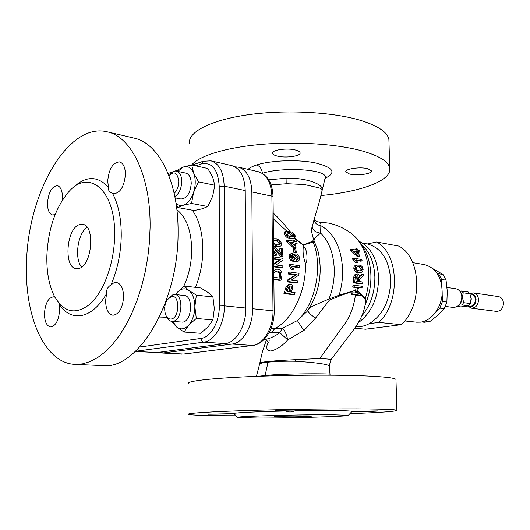 <?xml version="1.0" encoding="UTF-8"?>
<svg xmlns="http://www.w3.org/2000/svg" width="530" height="530" viewBox="0 0 530 530"><rect width="100%" height="100%" fill="white"/><g stroke="black" fill="none" stroke-linecap="round" stroke-linejoin="round"><path stroke-width="0.79" d="M314.244 218.877C315.648 220.884 316.947 221.885 318.126 221.878L318.099 221.885C320.286 221.898 321.2 223.156 320.855 225.654L320.617 233.094L315.065 237.897L313.992 240.527M268.491 342.936C268.034 341.373 266.782 340.24 264.728 339.538L264.728 339.538C269.498 338.743 274.547 336.477 279.88 332.734L282.252 328.236L297.39 320.557L306.903 311.64L309.507 308.447L312.223 306.307L328.951 299.006L339.14 295.177C341.638 286.955 342.804 278.541 342.645 269.942C341.459 248.04 334.198 233.279 320.855 225.654C317.139 225.17 314.853 223.196 314.012 219.745M79.659 224.588C66.329 227.814 63.295 268.101 76.413 268.67L78.685 268.505C92.081 266.265 95.599 225.018 82.508 224.342L79.659 224.588M87.099 227.324C77.685 233.193 74.16 258.839 81.64 267.034M278.86 416.394L274.083 416.799C274.142 417.183 296.528 416.964 307.022 416.487L312.15 416.07C312.382 415.679 289.267 415.904 278.86 416.394M106.583 293.613C106.219 289.844 107.669 286.969 110.929 284.988L113.632 282.96L116.434 282.47C120.979 283.59 123.371 288.406 123.609 296.926C122.635 308.255 119.071 314.356 112.916 315.237C108.246 314.131 105.814 309.281 105.616 300.676L106.583 293.613C92.048 319.424 70.622 322.604 59.029 303.955L59.612 310.262C58.704 320.517 55.696 326.082 50.575 326.944C46.574 325.983 44.533 321.471 44.447 313.415C45.348 303.173 48.389 297.635 53.563 296.813L54.928 297.211M110.929 284.988C117.395 270.008 120.84 253.691 121.251 236.042C121.35 218.519 118.428 204.262 112.466 193.284L113.705 193.702C120.284 193.059 124.179 186.666 125.405 174.509C125.272 167.301 123.311 163.101 119.535 161.888C112.877 162.478 108.941 168.838 107.722 180.975L108.438 187.309C97.354 175.403 85.429 175.688 72.67 188.163M62.215 200.453L62.441 197.544C62.388 190.648 60.692 186.686 57.359 185.659C51.861 186.341 48.574 192.125 47.488 203.01C47.508 209.966 49.23 213.961 52.642 214.981L55.16 214.518M349.455 173.986C356.942 176.046 372.371 173.88 371.411 170.859L367.919 168.739C360.453 166.592 344.712 168.832 345.805 171.826L349.455 173.986M277.25 156.065C285.624 158.338 301.126 156.151 300.106 152.779C299.881 151.706 298.397 150.798 295.66 150.063C287.3 147.691 271.453 149.95 272.606 153.303C272.857 154.416 274.407 155.336 277.25 156.065M351.933 411.34L377.744 410.935C378.672 411.24 362.586 411.75 354.855 411.664L351.821 411.591L351.132 412.433L351.933 411.34C350.906 410.955 345.123 410.71 334.576 410.604L294.952 410.849C291.844 412.28 288.665 412.347 285.405 411.035L275.156 410.836C273.983 410.498 290.546 409.968 299.245 410.074L303.849 410.28L294.952 410.849M234.147 413.917L208.403 414.208L233.849 413.625C232.286 412.877 255.221 411.677 285.405 411.035M404.695 320.928L416.6 322.187L420.548 322.141C431.42 320.869 441.265 308.162 442.186 293.726C442.119 277.654 436.23 267.961 424.517 264.629L412.711 262.628M150.083 227.734L149.414 242.7L147.724 257.765L145.048 272.665L141.43 287.121L136.939 300.888L131.672 313.727L125.716 325.427L119.204 335.808L112.247 344.712L104.966 352.033L97.5 357.69L89.961 361.639L82.468 363.871L75.134 364.395C44.434 363.335 24.46 316.079 26.553 263.311C27.553 194.245 67.548 122.006 107.113 131.824C131.394 136.554 150.924 176.132 150.083 227.734M107.113 131.824L134.024 138.111C158.702 142.968 178.656 181.836 178.06 232.253C178.716 302.749 137.548 370.172 102.741 365.601L75.134 364.395M168.918 175.622L168.977 175.543C174.383 170.686 177.636 172.707 178.736 181.591C178.537 186.679 177.013 190.608 174.171 193.377M170.243 174.191C172.25 171.76 174.337 170.74 176.503 171.124C179.842 172.171 181.598 175.642 181.77 181.525C181.373 188.746 179.067 193.768 174.847 196.597M176.503 171.124L185.931 173.138C189.283 174.185 191.052 177.63 191.237 183.473C190.263 193.404 186.852 198.571 180.995 198.995L175.092 197.869M171.216 318.994C168.726 319.272 166.837 317.748 165.546 314.442C164.061 309.447 164.552 304.644 167.029 300.033L171.375 296.475C179.981 294.183 179.856 318.093 171.216 318.994M168.202 298.456L173.177 294.521L174.602 294.455C183.923 294.68 182.413 320.478 172.999 321.312L171.839 321.359C169.474 321.074 167.652 319.358 166.374 316.218M174.602 294.455L184.221 295.488C193.576 295.727 192.112 321.312 182.665 322.127L171.839 321.359M358.538 322.558C371.616 312.68 378.307 297.661 378.599 277.495C377.473 259.508 371.099 247.497 359.466 241.461M355.935 326.652C360.44 327.023 364.905 326.023 369.324 323.651C383.15 314.866 390.266 300.219 390.676 279.707C389.06 259.654 381.269 247.735 367.303 243.959L362.434 243.078M331.866 414.738C298.224 414.486 231.391 416.474 237.798 417.461L257.335 418.018C290.38 418.13 350.131 416.421 348.323 415.341L331.866 414.738M360.546 295.256L360.884 293.613L357.386 293.097L357.704 290.519L356.935 290.659L356.465 292.977L351.536 292.832L351.198 294.488L359.101 295.488L360.546 295.256L352.642 294.249L351.198 294.488M259.627 364.017L259.799 363.149C258.613 362.083 275.845 360.513 295.223 359.691L319.789 358.518L328.361 359.075L330.906 359.85M268.206 342.234L268.061 342.387C265.682 347.859 266.623 350.741 270.883 351.032C276.812 349.588 282.417 345.885 287.71 339.909L279.88 332.734L271.605 332.701L274.779 328.554L282.702 328.487C285.047 330.998 286.717 334.801 287.71 339.909L304.246 330.21L315.642 318L329.302 300.245L340.333 295.667L355.623 290.314L355.12 292.772M268.187 342.188L267.782 341.479M360.055 252.048L359.632 250.71L357.876 250.352L357.425 249.02L356.458 248.835L356.915 250.167L351.887 249.372L352.185 250.312L358.565 256.129L359.525 256.301L358.3 251.69L360.055 252.048L358.485 252.313M359.525 256.301L357.154 256.407L350.734 250.61L350.429 249.676L351.887 249.372M362.136 260.912L361.891 259.534L354.027 258.243L354.186 259.137L356.763 262.449L357.73 262.589L356.147 259.892L362.136 260.912L360.744 261.184L356.564 260.435M361.268 272.334L362.58 271.711L363.163 269.359C362.573 266.57 361.221 265.166 359.115 265.159L357.359 265.099C355.935 265.212 355.213 266.219 355.193 268.127C355.862 270.923 357.3 272.307 359.512 272.294L361.268 272.334L358.147 272.546C355.955 272.579 354.517 271.194 353.821 268.385C353.835 266.484 354.557 265.477 355.988 265.364L357.18 265.132M357.73 262.589L355.392 262.714L352.794 259.415L352.629 258.521L354.027 258.243M339.379 296.071L339.14 295.177L355.637 290.261L356.153 287.525L352.702 287.121L352.973 285.478L354.384 285.239L354.126 286.882L352.702 287.121M357.896 290.572L358.485 287.406L362.023 287.942L358.412 287.836M357.803 291.043L365.402 298.304C367.833 290.341 368.959 282.198 368.774 273.871C367.926 256.103 362.421 242.859 352.258 234.141L350.575 232.869M355.259 249.882L354.994 249.14L356.458 248.835M354.742 282.563L362.633 283.663L361.235 283.901L353.344 282.808L353.795 277.819C353.755 275.878 354.391 274.699 355.696 274.295L357.068 274.043C355.762 274.454 355.133 275.627 355.173 277.568L354.742 282.563L353.344 282.808M361.168 275.501L359.797 275.746L361.824 274.248L363.196 274.003L359.598 276.62M365.329 304.511L365.004 299.086L365.402 298.304L365.462 303.962C369.277 295.051 371.099 285.564 370.927 275.507L370.914 275.408C371.113 285.233 369.364 294.587 365.673 303.465M325.036 178.398L325.235 177.636C327.726 169.275 282.715 166.692 262.469 173.25L262.39 173.277C261.893 168.938 259.958 166.175 256.58 164.996C270.757 160.285 298.642 159.239 315.794 163.008C333.582 167.54 336.669 172.641 325.069 178.312M329.276 365.905L329.262 365.693C325.784 363.911 314.423 362.427 295.17 361.235C284.285 361.082 275.236 361.394 268.014 362.175C262.33 362.758 259.508 363.474 259.554 364.309L256.394 376.353M258.309 376.28L265.113 375.492C285.147 373.372 329.852 373.643 329.932 374.154L329.945 374.306M248.08 169.348C249.743 167.765 252.571 166.314 256.58 164.996M388.974 141.828L388.907 139.662C387.761 132.493 378.579 126.153 361.367 120.635C333.595 112.016 285.942 109.372 248.066 114.765C210.105 120.138 187.613 132.268 189.508 143.491M321.18 195.517C360.678 191.84 391.928 180.703 389.749 168.169C388.616 161.657 379.407 155.906 362.123 150.924C337.444 144.087 297.217 141.311 261.648 144.365C226.058 147.419 199.128 155.807 191.721 164.923M349.906 413.678C380.626 412.552 396.288 411.432 396.884 410.319C395.897 409.644 386.456 409.193 368.555 408.968C339.657 408.637 289.599 409.246 249.796 410.465C209.9 411.684 186.388 413.274 188.422 414.321C191.025 415.175 204.229 415.646 228.026 415.732L236.055 415.745M395.983 379.904L395.97 379.467C394.969 378.016 385.555 376.87 367.734 376.015C338.968 374.69 289.175 374.915 249.597 376.631C209.926 378.347 186.527 381.196 188.548 383.448M462.458 296.979L463.644 302.656L470.315 303.551L471.071 298.787L469.905 293.772L463.24 292.805L462.458 296.979L461.696 294.369M470.315 303.551L468.732 305.843L462.054 304.975L459.166 305.167M457.489 306.473L460.895 306.91L468.732 305.843M469.871 293.726L473.475 292.918C476.49 293.613 478.186 295.859 478.557 299.662C478.186 305.154 475.794 307.99 471.382 308.168L467.917 306.161M471.382 308.168L496.398 311.382C500.777 311.223 503.142 308.473 503.5 303.14C503.116 299.443 501.426 297.257 498.432 296.575L473.475 292.918M114.619 236.175C114.215 263.118 103.94 291.354 90.484 303.716C75.691 315.456 63.554 312.74 54.073 295.574C48.919 284.822 46.521 271.579 46.872 255.844C48.144 229.271 55.272 208.131 68.257 192.403C88.536 167.732 115.997 189.985 114.619 236.175M112.466 193.284C109.319 192.052 107.974 190.065 108.438 187.309M459.908 291.083L468.149 291.957L469.905 293.772M461.484 290.983L463.24 292.805M463.644 302.656L462.054 304.975M234.949 166.837L238.348 167.116C246.728 169.766 251.233 178.047 251.856 191.953L252.605 308.738C252.969 326.129 242.899 343.102 232.067 344.056L163.512 352.92L158.616 352.317M268.736 179.836L286.969 178.106C306.181 177.835 322.823 184.076 322.207 189.382L322.008 190.151M269.227 340.3L269.035 340.936M303.836 330.515L297.39 320.557C315.403 304.459 323.154 266.51 313.223 242.17L312.707 241.196L313.522 239.262M314.032 240.613L313.223 242.17L303.14 245.019L294.037 238.268M321.922 190.88L321.995 190.224C321.902 189.097 320.716 188.256 318.431 187.706L304.346 184.539L286.843 183.705L271.102 184.93M312.256 226.542C312.806 230.345 315.595 232.531 320.617 233.094C329.117 241.548 333.668 253.751 334.278 269.704C334.423 279.933 332.648 289.705 328.951 299.006L329.302 300.245M311.594 229.198L311.792 228.324M294.786 237.917L303.133 244.993L312.707 241.196M305.512 263.589C303.253 257.163 302.557 251.379 303.438 246.238C307.506 248.669 307.923 262.025 305.512 263.589C306.227 291.242 292.328 319.921 274.779 328.554L271.095 328.242M273.202 213.02C278.488 217.81 284.04 223.952 289.85 231.444M286.843 231.173C285.624 231.378 285.312 232.292 285.909 233.922C287.267 236.605 289.175 238.043 291.626 238.222L293.905 238.295L295.19 237.122L295.064 235.479L291.944 232.054L286.843 231.173L273.261 218.877M285.909 233.922L284.411 234.28C283.795 232.663 284.093 231.756 285.306 231.55L286.617 231.232M291.626 238.222L290.175 238.566C287.717 238.374 285.796 236.95 284.411 234.28M295.316 252.591L296.343 252.757L293.938 252.889L293.322 248.61L294.713 248.305L295.316 252.591L293.938 252.889M293.54 256.911L294.852 259.972L291.811 258.09L291.48 256.758L291.844 255.381L292.726 254.983L292.474 253.466L290.897 254.248L290.433 256.5L291.593 259.7L295.369 261.568L297.25 261.595C298.774 261.283 299.523 260.117 299.496 258.077C299.145 255.705 298.032 254.314 296.164 253.903L294.448 254.294L293.54 256.911L292.176 257.202L292.719 254.983L295.303 253.897M295.369 261.568L294.004 261.853L290.228 259.985L289.075 256.792L289.195 255.281L290.036 254.049L292.043 253.499M297.25 261.595L294.004 261.853M292.679 259.11L292.176 257.202M291.593 259.7L290.228 259.985M273.52 244.562L277.488 246.351L279.86 246.397L281.072 245.834L281.483 243.402C280.37 240.554 278.555 239.076 276.031 238.964L273.46 238.951M277.488 246.351L276.103 246.669L273.533 245.887M273.858 279.151L281.132 280.112L281.914 275.613C282.278 271.784 280.96 269.651 277.952 269.207L276.375 269.214L273.778 270.863M281.132 280.112L279.701 280.383L273.864 279.615M273.732 266.351L282.781 267.657L282.887 265.927L276.011 264.927L283.02 260.104L282.993 258.309L273.639 256.924M273.758 256.898L273.659 258.64M273.785 258.607L280.695 259.654L279.33 259.945L273.659 259.09M280.695 259.654L273.712 264.444M273.705 263.808L279.33 259.945M282.781 267.657L281.41 267.935L273.738 266.835M273.593 252.068L276.309 255.288L276.349 253.771L274.514 251.246L275.799 249.319L282.106 256.175L282.927 256.467L282.245 248.736L281.072 248.543L281.642 254.32L279.754 251.69L275.607 247.808L274.904 247.808L273.56 249.206M276.309 255.288L274.951 255.586L273.619 254.897M275.799 249.319L275.037 249.491M279.317 253.022L277.952 253.32L275.156 249.935M282.106 256.175L280.741 256.474L277.952 253.32M282.927 256.467L280.741 256.474M281.072 248.543L279.694 248.855L280.078 252.187M287.532 286.737L285.485 293.289L294.468 294.369L295.058 292.58L291.394 292.136L292.315 289.029C293.15 286.399 292.626 284.782 290.738 284.179L290.096 284.193L287.532 286.737L286.054 287.002L288.645 284.458L290.096 284.193M285.485 293.289L283.934 293.567L286.054 287.002M294.468 294.369L292.918 294.64L283.934 293.567M296.588 274.712L288.989 279.727L288.631 281.589L297.602 282.775L297.94 281.026L291.261 280.131L298.84 275.123L299.046 273.308L290.082 272.042L288.698 272.321L288.499 274.056L289.89 273.785L296.588 274.712L295.203 274.984L288.499 274.056M290.082 272.042L289.89 273.785M288.989 279.727L287.565 279.999L295.203 274.984M288.631 281.589L287.194 281.861L287.565 279.999M297.602 282.775L296.164 283.04L287.194 281.861M292.62 269.074L293.68 269.227L291.248 269.346L289.175 265.669L289.208 264.669L290.572 264.39L290.539 265.391L292.62 269.074L291.248 269.346M293.68 269.227L292.507 266.232L299.47 267.252L298.105 267.531L292.805 266.756M299.47 267.252L299.523 265.715L290.572 264.39M290.539 265.391L289.175 265.669M293.13 239.832L293.527 241.256L288.022 240.315L288.28 241.322L294.925 247.623L296.065 247.815L295.031 242.879L297.191 243.25L296.827 241.819L294.667 241.448L294.269 240.024L291.692 240.163L291.931 240.984M288.022 240.315L286.591 240.647L286.856 241.653L288.28 241.322M294.925 247.623L293.534 247.934L286.856 241.653M296.065 247.815L293.534 247.934M297.191 243.25L295.17 243.469M279.866 246.397L276.103 246.669M293.905 238.295L290.175 238.566M290.433 256.5L289.075 256.792M296.343 252.757L295.74 248.471L294.713 248.305M315.642 318C310.593 314.86 308.01 312.309 307.87 310.361L310.242 306.718C320.007 289.075 322.571 270.439 317.927 250.816L313.614 239.56C310.077 226.933 311.713 230.616 313.621 221.215L319.464 201.446L325.235 177.636L326.155 176.344L325.235 177.225M352.185 250.312L350.734 250.61M358.565 256.129L357.154 256.407M362.633 283.663L362.805 282.046L359.473 281.516L359.704 279.072L363.176 275.819L363.196 274.003M360.089 276.527L359.671 277.356C359.605 275.501 358.909 274.394 357.598 274.043L357.068 274.043M362.023 287.942L362.281 286.313L354.384 285.239M355.193 268.127L353.821 268.385M359.512 272.294L358.147 272.546M356.763 262.449L355.392 262.714M354.186 259.137L352.794 259.415M354.126 286.882L357.571 287.286L356.153 287.525M357.571 287.286L356.935 290.659M352.642 294.249L352.98 292.593M365.004 299.086L360.791 294.057M360.241 293.507L357.776 291.162M294.587 245.821L290.678 242.144L293.892 242.687L294.587 245.821M288.499 287.127L290.354 285.962C291.507 286.319 291.811 287.32 291.268 288.949L290.354 292.01L287.121 291.613L288.499 287.127M274.189 272.625L276.322 270.949L277.753 270.956L280.582 272.566L280.827 275.607L280.403 278.19L273.844 277.316M274.156 240.322L276.368 240.421C278.131 240.388 279.482 241.322 280.423 243.23L279.436 244.953L277.243 244.853L274.149 243.694M294.601 257.487L295.72 255.4L296.336 255.407L298.483 258.037L297.085 260.223L296.548 260.23L294.601 257.487M295.19 237.122L294.044 235.989L293.269 236.93L291.175 236.817L288.075 235.678L286.949 234.121L287.512 232.524L291.069 232.981L289.44 231.358M291.944 232.054L295.183 236.122M291.069 232.981L293.925 235.327L294.044 235.989M292.726 244.052L292.474 243.012L291.427 242.839M293.892 242.687L292.474 243.012M290.354 285.962L289.426 286.134M291.268 288.949L289.771 289.214L289.519 286.458M288.969 291.838L289.771 289.214M280.582 272.566L279.197 272.844L275.593 271.174M280.827 275.607L279.429 275.878L279.197 272.844M279.072 278.011L279.429 275.878M277.753 270.956L276.375 271.234M276.368 240.421L273.732 240.613M280.423 243.23L279.025 243.555C278.065 241.653 276.713 240.719 274.957 240.759M278.654 245.006L279.025 243.555M296.336 255.407L295.164 255.659M298.483 258.037L297.118 258.322L295.475 255.831M296.429 260.203L297.118 258.322M288.87 233.167L292.481 236.751L292.474 235.671L288.101 233.014L289.625 232.644M293.925 235.327L292.474 235.671M356.948 290.619L357.902 290.546M359.194 266.563L359.241 266.57C360.738 266.471 361.765 267.345 362.341 269.2L361.175 270.923L359.479 270.856L356.836 269.83L356.186 268.266L357.458 266.51L359.194 266.563M356.173 277.627L357.591 275.646L358.797 278.323L358.558 281.39L355.908 281.046L356.173 277.627M358.154 254.44L354.477 251.035L357.339 251.511L358.154 254.44M359.241 266.57L357.876 266.835C359.367 266.729 360.4 267.61 360.97 269.459L362.341 269.2M360.413 270.956L360.97 269.459M357.591 275.646L356.955 275.759M358.797 278.323L357.425 278.568L356.836 276.17M357.213 281.211L357.425 278.568M356.107 252.499L355.895 251.803L355.213 251.684M357.339 251.511L355.895 251.803M172.793 321.438L176.689 327.063L172.323 322.419M176.689 327.063C180.611 329.991 184.612 329.362 188.68 325.162L184.082 332.025L176.689 327.063M194.861 306.638L196.305 318.464L188.68 325.162C192.609 320.491 194.669 314.316 194.861 306.638C194.715 299.033 192.701 293.62 188.826 290.4L196.365 295.15L194.861 306.638M188.826 290.4C184.811 287.697 180.829 288.492 176.894 292.785L184.307 286.054L188.826 290.4M175.483 294.548L176.894 292.785L175.549 294.554M184.307 286.054L200.744 287.956L208.191 292.58L212.901 296.952L214.325 308.559L212.901 319.935L208.164 326.765L200.651 333.284L184.082 332.025M212.901 296.952L196.365 295.15M212.901 319.935L196.305 318.464M176.02 203.315C178.12 205.382 180.525 206.024 183.248 205.256C187.706 203.659 191.151 199.373 193.596 192.397L191.542 203.447L183.248 205.256L177.948 207.561L176.252 204.865M193.596 192.397C195.749 185.222 195.769 178.769 193.662 173.032L198.551 181.856L193.596 192.397M177.206 171.276L178.173 169.62L183.44 166.976L191.681 164.916L193.662 173.032C191.27 167.679 187.865 165.665 183.44 166.976L177.735 171.389M177.948 207.561L194.132 210.516L202.308 208.787L207.793 206.508L191.542 203.447M191.681 164.916L207.833 168.5L212.682 177.126L214.789 185.242L212.682 196.179L207.793 206.508M214.789 185.242L198.551 181.856M139.754 347.031L201.016 338.418C210.609 337.471 219.559 321.882 219.327 305.956L224.389 305.856L245.86 308.049C246.198 325.546 236.128 342.625 225.31 343.599L203.838 342.128L135.521 351.291M135.402 351.403L156.9 352.543L135.309 351.489M219.327 305.956L219.208 186.255L224.177 186.156C223.614 171.912 219.181 163.465 210.88 160.815L231.769 165.612C240.136 168.255 244.621 176.576 245.238 190.568L224.177 186.156L224.389 305.856C224.667 323.691 214.597 341.121 203.838 342.128C202.129 341.797 201.188 340.565 201.016 338.418M245.86 308.049L245.238 190.568M156.9 352.543L225.31 343.599M367.303 243.959L376.618 241.991L398.838 246.099C421.31 257.507 423.086 305.34 401.243 324.678L365.514 329.209L354.795 328.216M376.618 241.991C399.09 253.572 400.733 302.55 378.784 322.406L369.324 323.651M401.243 324.678L378.784 322.406M442.166 293.998L442.451 301.477L439.84 308.115L436.534 311.084M436.826 272.771L438.575 273.732L441.623 279.449L441.854 285.637M425.934 320.59L423.397 321.538M425.391 321.074L429.843 321.558L424.358 322.253L421.661 321.962M442.451 301.477L446.876 302.06L444.279 308.665L437.833 315.244L429.843 321.558M444.279 308.665L439.84 308.115M441.623 279.449L446.041 280.138L447.267 291.195L446.876 302.06M433.341 268.915L442.987 274.447L438.575 273.732M446.041 280.138L442.987 274.447M163.339 308.188L164.737 307.619M183.619 286.578C188.852 275.408 191.549 263.191 191.714 249.928C191.323 230.663 186.374 217.267 176.881 209.748M192.37 210.198C199.181 219.937 202.665 233.048 202.838 249.531C202.732 262.887 200.287 275.494 195.497 287.353M357.704 290.519L356.842 294.72M355.411 294.952C353.762 308.135 348.985 319.451 341.068 328.892L319.789 358.518M361.791 244.694C369.854 252.041 374.22 262.787 374.876 276.945C374.935 292.441 370.576 305.446 361.791 315.959M265.113 375.492L268.014 362.175M264.848 375.512L264.709 376.061M461.822 296.966C461.352 303.69 458.463 307.168 453.157 307.407C458.755 307.148 461.756 303.703 462.16 297.085C461.743 292.447 459.596 289.665 455.727 288.731C459.344 289.572 461.378 292.322 461.822 296.966M470.746 296.469L471.316 299L470.607 302.57M467.738 306.141L469.666 306.393C473.204 306.247 475.118 303.975 475.423 299.569C475.125 296.522 473.767 294.72 471.349 294.163L469.977 293.964M470.554 294.051C473.727 293.898 475.562 295.753 476.066 299.616C475.47 304.982 473.071 307.208 468.871 306.287M462.505 298.204L460.431 303.591M163.512 352.92L183.546 354.06L252.492 345.454L232.067 344.056M252.605 308.738L273.01 310.819C273.427 327.891 263.377 344.533 252.492 345.454L183.956 354.04M252.909 345.441L252.843 345.447C264.868 344.202 274.533 327.739 274.176 311.123L273.01 310.819L271.897 196.153L251.856 191.953M274.176 311.163L273.043 196.723L271.897 196.153C271.221 182.486 266.669 174.33 258.243 171.68L238.348 167.116M258.243 171.68C267.59 174.801 272.526 183.148 273.043 196.723L273.043 196.802M271.605 332.701L269.121 332.502M295.223 359.691L295.17 361.235M286.843 183.705L286.969 178.106M303.438 246.238L303.133 244.993M286.935 288.605L285.438 288.877M355.173 277.568L353.795 277.819M219.208 186.255C218.009 169.322 212.06 161.888 201.367 163.956L203.036 161.292L210.88 160.815M201.367 163.956L195.888 165.85M169.441 174.993L168.765 175.225M167.043 317.662L159.02 317.907M310.242 306.718L306.903 311.64L310.242 306.718M237.692 417.355L234.704 414.42M259.819 362.99L262.264 352.324L266.325 340.101M365.726 303.312C369.403 294.369 371.126 285.014 370.894 275.262C370.291 258.07 364.077 244.363 352.258 234.141C345.249 228.669 337.398 224.992 328.713 223.117L318.397 221.891M365.726 303.306L365.548 303.624C363.931 308.957 363.964 315.337 353.735 329.587L330.965 359.751L329.262 365.693L330.071 375.16M396.884 410.319L395.97 379.467M445.339 306.419L453.157 307.407M447.028 287.439L455.727 288.731M181.684 354.119L161.67 352.987M388.907 139.662L389.749 168.169M264.728 339.538L264.059 339.485M311.6 229.132L311.746 228.45M276.05 269.28L274.997 269.492M274.904 247.808L273.553 248.119M295.7 255.407L294.355 255.692M348.323 415.341L351.218 412.294M168.07 173.462L173.078 171.713M174.9 171.084L177.928 170.031M192.257 165.042L202.844 161.358M272.606 153.303L272.599 152.951"/></g></svg>
